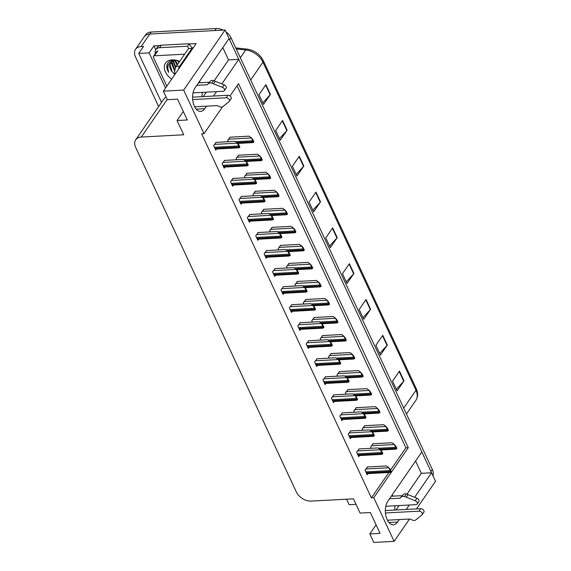 <?xml version="1.0" encoding="UTF-8"?>
<svg xmlns="http://www.w3.org/2000/svg" width="571" height="571" viewBox="0 0 571 571"><rect width="100%" height="100%" fill="white"/><g stroke="black" fill="none" stroke-linecap="round" stroke-linejoin="round"><path stroke-width="0.86" d="M395.004 505.785A13.154 7.33 -93.1 0 1 394.547 510.074M201.77 96.67A13.154 7.33 86.9 0 0 202.234 92.388M158.645 106.556L135.477 56.864A12.334 8.301 34.6 0 1 135.548 49.32L144.178 36.808A12.334 8.301 34.6 0 1 149.773 34.039L225.081 30.006L229.057 38.535L195.068 87.841A13.154 7.33 86.9 0 0 193.176 102.673A13.154 7.33 86.9 0 0 200.628 111.388A13.154 7.33 86.9 0 0 204.782 108.668L206.509 106.17M155.747 49.698L153.963 45.866L159.516 45.573M189.351 43.974L196.146 43.61L163.363 91.16L167.339 99.689L177.56 99.14L187.274 119.974L177.053 120.524L183.705 134.777L141.308 137.054A12.334 8.301 -145.4 0 0 135.712 139.816A12.334 8.301 -145.4 0 0 135.641 147.368L296.292 491.888A12.334 8.301 -145.4 0 0 311.074 501.102L353.463 498.833L360.108 513.086L370.336 512.544L380.05 533.371L369.822 533.921L373.798 542.45L394.111 541.365L409.514 519.018M165.519 88.027L149.131 52.875L153.963 45.866M346.568 499.204L349.138 504.721L356.04 504.35M166.182 97.213A12.334 8.301 -145.4 0 0 163.663 99.268L135.712 139.816M149.131 52.875L138.703 53.431L161.522 102.38M135.548 49.32A12.334 8.301 34.6 0 1 141.144 46.551L143.535 46.429L138.703 53.431M222.533 106.827L204.011 133.693L183.669 90.075L163.363 91.16M183.669 90.075L225.081 30.006M416.495 508.897L435.523 481.296L431.548 472.767L414.632 497.305M221.855 83.901L238.778 59.363L421.833 451.932L387.837 501.238A13.154 7.33 86.9 0 0 385.946 516.07A13.154 7.33 86.9 0 0 393.398 524.792A13.154 7.33 86.9 0 0 397.552 522.072L399.279 519.567M406.259 509.446L409.307 505.021M213.49 96.042L216.537 91.617M394.111 541.365L373.769 497.741L408.279 447.685L238.521 83.637L230.013 95.971M415.581 460.997L421.319 473.309L431.548 472.767M214.111 80.854L228.55 59.912L222.811 47.6M228.55 59.912L238.778 59.363M376.075 524.856L369.822 533.921M183.305 111.459L177.053 120.524M204.011 133.693L201.627 133.821L371.386 497.869L373.769 497.741M390.521 470.111L405.895 447.814L237.065 85.75M405.895 447.814L408.279 447.685M371.386 497.869L388.887 472.488M291.902 304.671L289.354 307.897L291.481 312.451L292.266 311.309M300.31 322.708L297.762 325.927L299.889 330.488L300.674 329.339M308.718 340.737L306.17 343.963L308.297 348.517L309.082 347.375M317.126 358.774L314.578 361.993L316.705 366.553L317.497 365.411M333.942 394.839L331.401 398.066L333.521 402.619L334.313 401.477M325.534 376.803L322.986 380.029L325.113 384.59L325.905 383.441M359.173 448.942L356.625 452.161L358.752 456.721L359.537 455.572M350.765 430.905L348.217 434.131L350.344 438.685L351.129 437.543M342.35 412.876L339.809 416.095L341.929 420.656L342.721 419.507M283.487 286.642L280.946 289.861L283.066 294.422L283.858 293.273M275.079 268.606L272.531 271.832L274.658 276.385L275.45 275.243M266.671 250.569L264.123 253.795L266.25 258.356L267.042 257.207M258.263 232.54L255.715 235.766L257.842 240.32L258.634 239.178M249.855 214.503L247.307 217.729L249.434 222.29L250.219 221.141M241.447 196.474L238.899 199.693L241.026 204.254L241.811 203.112M233.032 178.438L230.491 181.664L232.611 186.217L233.403 185.075M224.624 160.408L222.083 163.627L224.203 168.188L224.995 167.039M216.216 142.372L213.668 145.598L215.795 150.152L216.587 149.01M367.581 466.971L365.033 470.197L367.16 474.751L367.952 473.609M347.953 389.636L345.405 392.862L346.026 394.19M356.361 407.673L353.813 410.899L354.434 412.226M364.769 425.709L362.221 428.928L362.842 430.256M339.538 371.607L336.997 374.833L337.611 376.161M331.13 353.57L328.582 356.796L329.203 358.124M322.722 335.541L320.174 338.76L320.795 340.095M314.314 317.505L311.766 320.731L312.387 322.058M305.906 299.475L303.358 302.694L303.979 304.022M297.498 281.439L294.95 284.665L295.571 285.992M289.083 263.409L286.542 266.628L287.163 267.956M280.675 245.373L278.134 248.599L278.748 249.927M272.267 227.337L269.719 230.563L270.34 231.89M263.859 209.307L261.311 212.533L261.932 213.861M255.451 191.271L252.903 194.497L253.524 195.824M247.043 173.241L244.495 176.46L245.116 177.795M238.635 155.205L236.087 158.431L236.708 159.759M230.22 137.176L227.679 140.395L228.293 141.722M373.177 443.738L370.629 446.965L371.25 448.292M203.262 96.592L206.317 92.167M200.135 82.745A13.154 7.33 86.9 0 0 199.422 81.525M392.191 494.921A13.154 7.33 -93.1 0 1 392.905 496.149M396.038 509.989L399.086 505.563M406.887 494.258L421.319 473.309M229.014 38.6A12.334 8.301 34.6 0 1 229.635 39.77L430.969 471.525A12.334 8.301 34.6 0 1 431.462 472.767M216.238 28.55L151.158 32.04A12.334 8.301 34.6 0 0 145.555 34.802L144.178 36.808A12.334 8.301 34.6 0 1 149.773 34.039L214.86 30.556L216.238 28.55A12.334 8.301 34.6 0 1 223.147 30.106M225.902 31.769A12.334 8.301 34.6 0 1 231.019 37.765L432.347 469.526A12.334 8.301 34.6 0 1 432.946 475.764M370.622 309.261L363.72 319.275L359.166 309.511L366.068 299.497L370.622 309.261A3.29 1.599 -25 0 1 370.343 309.61L365.804 299.882M387.324 345.07L380.422 355.076L375.868 345.312L382.77 335.305L387.324 345.07A3.29 1.599 -25 0 1 387.038 345.419L382.499 335.684M404.018 380.871L397.116 390.885L392.562 381.121L399.464 371.107L404.018 380.871A3.29 1.599 -25 0 1 403.733 381.221L399.2 371.493M320.531 201.841L313.629 211.855L309.075 202.091L315.977 192.077L320.531 201.841A3.29 1.599 -25 0 1 320.252 202.191L315.713 192.463M303.836 166.04L296.934 176.046L292.381 166.282L299.283 156.268L303.836 166.04A3.29 1.599 -25 0 1 303.558 166.389L299.018 156.654M287.142 130.231L280.24 140.245L275.686 130.474L282.588 120.467L287.142 130.231A3.29 1.599 -25 0 1 286.856 130.581L282.324 120.852M270.44 94.422L263.538 104.436L258.984 94.672L265.886 84.658L270.44 94.422A3.29 1.599 -25 0 1 270.162 94.772L265.622 85.043M353.927 273.452L347.025 283.466L342.472 273.702L349.373 263.688L353.927 273.452A3.29 1.599 -25 0 1 353.649 273.802L349.109 264.073M337.233 237.65L330.331 247.657L325.777 237.893L332.679 227.886L337.233 237.65A3.29 1.599 -25 0 1 336.947 238L332.415 228.264M329.574 246.037L336.947 238M346.269 281.846L353.649 273.802M262.781 102.816L270.162 94.772M279.483 138.617L286.856 130.581M296.178 174.426L303.558 166.389M312.872 210.235L320.252 202.191M396.36 389.265L403.733 381.221M379.665 353.456L387.038 345.419M362.963 317.647L370.343 309.61M372.842 443.76L391.984 442.732L394.183 444.302L395.368 446.536A2.056 1.142 86.9 0 0 395.61 447.336L396.067 448.314A2.056 1.142 86.9 0 0 396.467 448.885L395.981 448.785M394.183 444.302L395.717 446.03L396.816 448.378L396.467 448.885M395.717 446.03L395.368 446.536M367.246 466.992L386.389 465.965L388.587 467.535L389.772 469.769A2.056 1.142 86.9 0 0 390.014 470.575L390.471 471.546A2.056 1.142 86.9 0 0 390.871 472.117L390.386 472.017M388.587 467.535L390.121 469.262L391.221 471.61L390.871 472.117M390.121 469.262L389.772 469.769M364.434 425.723L383.576 424.696L385.775 426.266L386.96 428.5A2.056 1.142 86.9 0 0 387.202 429.306L387.659 430.284A2.056 1.142 86.9 0 0 388.059 430.855L387.573 430.748M385.775 426.266L387.309 427.993L388.408 430.348L388.059 430.855M387.309 427.993L386.96 428.5M356.026 407.694L375.161 406.666L377.367 408.236L378.552 410.47A2.056 1.142 86.9 0 0 378.794 411.27L379.244 412.248A2.056 1.142 86.9 0 0 379.651 412.819L379.165 412.719M377.367 408.236L378.901 409.957L380 412.312L379.651 412.819M378.901 409.957L378.552 410.47M347.611 389.658L366.753 388.63L368.952 390.2L370.144 392.434A2.056 1.142 86.9 0 0 370.379 393.241L370.836 394.218A2.056 1.142 86.9 0 0 371.243 394.789L370.757 394.682M368.952 390.2L370.493 391.927L371.593 394.275L371.243 394.789M370.493 391.927L370.144 392.434M358.838 448.956L377.981 447.928L380.179 449.498L381.364 451.732A2.056 1.142 86.9 0 0 381.606 452.539L382.063 453.517A2.056 1.142 86.9 0 0 382.463 454.088L381.978 453.981M380.179 449.498L381.713 451.226L382.813 453.581L382.463 454.088M381.713 451.226L381.364 451.732M350.43 430.927L369.565 429.899L371.771 431.469L372.956 433.703A2.056 1.142 86.9 0 0 373.198 434.502L373.648 435.48A2.056 1.142 86.9 0 0 374.055 436.051L373.57 435.951M371.771 431.469L373.306 433.189L374.405 435.545L374.055 436.051M373.306 433.189L372.956 433.703M342.015 412.89L361.157 411.862L363.356 413.433L364.548 415.667A2.056 1.142 86.9 0 0 364.783 416.473L365.24 417.451A2.056 1.142 86.9 0 0 365.64 418.022L365.162 417.915M363.356 413.433L364.898 415.16L365.997 417.508L365.64 418.022M364.898 415.16L364.548 415.667M333.607 394.854L352.75 393.833L354.948 395.403L356.14 397.63A2.056 1.142 86.9 0 0 356.375 398.437L356.832 399.415A2.056 1.142 86.9 0 0 357.232 399.986L356.754 399.886M354.948 395.403L356.49 397.123L357.582 399.479L357.232 399.986M356.49 397.123L356.14 397.63M193.034 92.88L223.175 91.26A2.627 1.763 34.6 0 0 224.367 90.675A2.627 1.763 34.6 0 0 222.454 87.327L211.727 83.109L213.454 80.604L215.238 81.282L224.182 84.822L222.454 87.327M155.391 53.517A8.222 5.532 34.6 0 1 155.84 49.556L157.567 47.05A8.222 5.532 -145.4 0 1 159.416 45.609A8.222 5.532 34.6 0 1 161.3 45.209L189.244 43.71A8.222 5.532 -145.4 0 0 189.365 44.003A8.222 5.532 34.6 0 0 192.927 48.278M155.84 49.556A8.222 5.532 34.6 0 1 159.573 47.714L187.516 46.215L189.244 43.71M188.858 48.549A8.222 5.532 34.6 0 1 187.516 46.215M192.327 49.149A8.222 4.582 -93.1 0 1 191.927 48.385L188.516 48.571L176.268 66.343A8.222 4.582 86.9 0 0 174.869 74.473M191.927 48.385L179.672 66.157A8.222 4.582 86.9 0 0 178.388 69.362M194.668 106.806L217.059 105.606L219.592 106.656A4.111 2.769 34.6 0 0 222.74 106.727L229.107 101.595A2.627 1.763 34.6 0 0 229.342 101.338A2.627 1.763 34.6 0 0 228.878 99.011A2.627 1.763 34.6 0 0 226.209 97.777L192.67 99.568M192.57 97.163L227.936 95.271L226.209 97.777M230.834 99.09A2.627 1.763 -145.4 0 0 231.062 98.84A2.627 1.763 -145.4 0 0 230.598 96.513A2.627 1.763 -145.4 0 0 227.936 95.271M207.344 84.772L210.528 81.003L207.344 84.772L196.795 85.336M198.522 82.831L209.065 82.267M224.367 90.675L226.087 88.17A2.627 1.763 -145.4 0 0 224.182 84.822M210.528 81.003A4.111 2.769 34.6 0 1 213.454 80.604M208.8 83.509A4.111 2.769 34.6 0 1 211.727 83.109M213.511 83.787L215.238 81.282M385.803 506.277L415.945 504.664A2.627 1.763 34.6 0 0 417.137 504.072A2.627 1.763 34.6 0 0 415.224 500.724L404.496 496.506L406.224 494.008L408.008 494.679L416.951 498.219L415.224 500.724M387.438 520.202L409.828 519.003L412.362 520.053A4.111 2.769 34.6 0 0 415.51 520.124L421.876 514.992A2.627 1.763 34.6 0 0 422.112 514.742A2.627 1.763 34.6 0 0 421.648 512.415A2.627 1.763 34.6 0 0 418.978 511.173L385.446 512.972M385.346 510.567L420.706 508.668L418.978 511.173M423.603 512.487A2.627 1.763 -145.4 0 0 423.839 512.237A2.627 1.763 -145.4 0 0 423.375 509.91A2.627 1.763 -145.4 0 0 420.706 508.668M400.114 498.169L403.297 494.4L400.114 498.169L389.565 498.733M391.292 496.235L401.841 495.671M417.137 504.072L418.864 501.574A2.627 1.763 -145.4 0 0 416.951 498.219M403.297 494.4A4.111 2.769 34.6 0 1 406.224 494.008M401.57 496.906A4.111 2.769 34.6 0 1 404.496 496.506M406.281 497.184L408.008 494.679M171.671 79.112A14.382 9.678 34.6 0 1 164.291 67.05A14.382 9.678 34.6 0 1 172.035 59.869A14.382 9.678 34.6 0 1 177.438 60.626A14.382 9.678 34.6 0 1 179.629 61.468M177.966 60.797L173.841 60.29C170.286 60.533 168.01 62.068 167.003 64.894C166.454 67.228 167.032 69.719 168.731 72.374C166.753 66.978 168.102 63.253 172.777 61.19A10.278 6.916 -145.4 0 0 170.615 62.931A10.278 6.916 -145.4 0 0 172.085 71.639L174.84 74.508M176.432 60.455L172.777 61.19M171.871 61.682L174.84 70.376M171.557 61.918L171.321 62.874L174.74 71.339M173.398 60.926L175.847 67.043M172.97 61.097L175.511 67.778M175.44 60.49L177.538 64.494M174.869 60.562L177.11 65.123M178.566 61.018L179.265 61.989M177.574 60.697L178.837 62.617M173.862 60.29L171.6 61.675M170.772 62.71L170.03 64.751L172.085 71.639M166.825 86.142L153.478 57.528A2.056 1.385 34.6 0 1 153.492 56.272A2.056 1.385 34.6 0 1 154.427 55.808L184.647 54.188M167.546 63.652L167.046 65.365L168.731 72.374M339.203 371.621L358.345 370.6L360.544 372.171L361.736 374.398A2.056 1.142 86.9 0 0 361.971 375.204L362.428 376.182A2.056 1.142 86.9 0 0 362.828 376.753L362.349 376.653M360.544 372.171L362.085 373.891L363.177 376.246L362.828 376.753M362.085 373.891L361.736 374.398M330.795 353.592L349.937 352.564L352.136 354.134L353.328 356.368A2.056 1.142 86.9 0 0 353.563 357.175L354.02 358.153A2.056 1.142 86.9 0 0 354.42 358.716L353.934 358.617M352.136 354.134L353.677 355.861L354.769 358.21L354.42 358.716M353.677 355.861L353.328 356.368M322.387 335.555L341.529 334.535L343.728 336.105L344.913 338.332A2.056 1.142 86.9 0 0 345.155 339.138L345.612 340.116A2.056 1.142 86.9 0 0 346.012 340.687L345.526 340.58M343.728 336.105L345.262 337.825L346.361 340.18L346.012 340.687M345.262 337.825L344.913 338.332M325.199 376.824L344.342 375.797L346.54 377.367L347.732 379.601A2.056 1.142 86.9 0 0 347.967 380.407L348.424 381.385A2.056 1.142 86.9 0 0 348.824 381.956L348.339 381.849M346.54 377.367L348.082 379.094L349.174 381.442L348.824 381.956M348.082 379.094L347.732 379.601M316.791 358.788L335.934 357.767L338.132 359.337L339.317 361.564A2.056 1.142 86.9 0 0 339.559 362.371L340.016 363.349A2.056 1.142 86.9 0 0 340.416 363.92L339.931 363.813M338.132 359.337L339.666 361.058L340.766 363.413L340.416 363.92M339.666 361.058L339.317 361.564M308.383 340.759L327.526 339.731L329.724 341.301L330.909 343.535A2.056 1.142 86.9 0 0 331.151 344.342L331.608 345.312A2.056 1.142 86.9 0 0 332.008 345.883L331.523 345.783M329.724 341.301L331.259 343.028L332.358 345.376L332.008 345.883M331.259 343.028L330.909 343.535M313.979 317.526L333.121 316.498L335.32 318.068L336.505 320.302A2.056 1.142 86.9 0 0 336.747 321.109L337.204 322.08A2.056 1.142 86.9 0 0 337.604 322.651L337.118 322.551M335.32 318.068L336.854 319.796L337.953 322.144L337.604 322.651M336.854 319.796L336.505 320.302M305.571 299.49L324.713 298.462L326.912 300.032L328.097 302.266A2.056 1.142 86.9 0 0 328.339 303.073L328.796 304.05A2.056 1.142 86.9 0 0 329.196 304.621L328.71 304.514M326.912 300.032L328.446 301.759L329.546 304.115L329.196 304.621M328.446 301.759L328.097 302.266M297.156 281.46L316.298 280.432L318.504 282.003L319.689 284.237A2.056 1.142 86.9 0 0 319.931 285.036L320.381 286.014A2.056 1.142 86.9 0 0 320.788 286.585L320.302 286.485M318.504 282.003L320.038 283.73L321.138 286.078L320.788 286.585M320.038 283.73L319.689 284.237M288.748 263.424L307.89 262.396L310.089 263.966L311.281 266.2A2.056 1.142 86.9 0 0 311.516 267.007L311.973 267.985A2.056 1.142 86.9 0 0 312.373 268.556L311.894 268.449M310.089 263.966L311.63 265.693L312.73 268.049L312.373 268.556M311.63 265.693L311.281 266.2M280.34 245.394L299.482 244.367L301.681 245.937L302.873 248.171A2.056 1.142 86.9 0 0 303.108 248.97L303.565 249.948A2.056 1.142 86.9 0 0 303.965 250.519L303.486 250.419M301.681 245.937L303.222 247.657L304.314 250.012L303.965 250.519M303.222 247.657L302.873 248.171M299.975 322.722L319.11 321.701L321.316 323.272L322.501 325.499A2.056 1.142 86.9 0 0 322.743 326.305L323.193 327.283A2.056 1.142 86.9 0 0 323.6 327.854L323.115 327.747M321.316 323.272L322.851 324.992L323.95 327.347L323.6 327.854M322.851 324.992L322.501 325.499M291.56 304.693L310.703 303.665L312.901 305.235L314.093 307.469A2.056 1.142 86.9 0 0 314.335 308.276L314.785 309.246A2.056 1.142 86.9 0 0 315.192 309.817L314.707 309.718M312.901 305.235L314.443 306.962L315.542 309.311L315.192 309.817M314.443 306.962L314.093 307.469M283.152 286.656L302.295 285.628L304.493 287.199L305.685 289.433A2.056 1.142 86.9 0 0 305.92 290.239L306.377 291.217A2.056 1.142 86.9 0 0 306.777 291.788L306.299 291.681M304.493 287.199L306.035 288.926L307.127 291.281L306.777 291.788M306.035 288.926L305.685 289.433M274.744 268.627L293.887 267.599L296.085 269.169L297.277 271.403A2.056 1.142 86.9 0 0 297.512 272.203L297.969 273.181A2.056 1.142 86.9 0 0 298.369 273.752L297.884 273.652M296.085 269.169L297.627 270.89L298.719 273.245L298.369 273.752M297.627 270.89L297.277 271.403M266.336 250.59L285.479 249.563L287.677 251.133L288.862 253.367A2.056 1.142 86.9 0 0 289.104 254.174L289.561 255.151A2.056 1.142 86.9 0 0 289.961 255.722L289.476 255.615M287.677 251.133L289.212 252.86L290.311 255.208L289.961 255.722M289.212 252.86L288.862 253.367M271.932 227.358L291.074 226.33L293.273 227.9L294.458 230.134A2.056 1.142 86.9 0 0 294.7 230.941L295.157 231.919A2.056 1.142 86.9 0 0 295.557 232.49L295.071 232.383M293.273 227.9L294.814 229.628L295.906 231.976L295.557 232.49M294.814 229.628L294.458 230.134M263.524 209.321L282.666 208.301L284.865 209.871L286.05 212.098A2.056 1.142 86.9 0 0 286.292 212.904L286.749 213.882A2.056 1.142 86.9 0 0 287.149 214.453L286.663 214.353M284.865 209.871L286.399 211.591L287.498 213.947L287.149 214.453M286.399 211.591L286.05 212.098M255.116 191.292L274.258 190.264L276.457 191.835L277.642 194.069A2.056 1.142 86.9 0 0 277.884 194.875L278.341 195.846A2.056 1.142 86.9 0 0 278.741 196.417L278.255 196.317M276.457 191.835L277.991 193.562L279.091 195.91L278.741 196.417M277.991 193.562L277.642 194.069M246.708 173.256L265.843 172.235L268.049 173.805L269.234 176.032A2.056 1.142 86.9 0 0 269.476 176.839L269.926 177.817A2.056 1.142 86.9 0 0 270.333 178.388L269.847 178.28M268.049 173.805L269.583 175.525L270.683 177.881L270.333 178.388M269.583 175.525L269.234 176.032M238.293 155.226L257.435 154.199L259.634 155.769L260.826 158.003A2.056 1.142 86.9 0 0 261.061 158.809L261.518 159.78A2.056 1.142 86.9 0 0 261.925 160.351L261.439 160.251M259.634 155.769L261.175 157.496L262.275 159.844L261.925 160.351M261.175 157.496L260.826 158.003M229.885 137.19L249.027 136.162L251.226 137.732L252.418 139.966A2.056 1.142 86.9 0 0 252.653 140.773L253.11 141.751A2.056 1.142 86.9 0 0 253.51 142.322L253.032 142.215M251.226 137.732L252.767 139.46L253.859 141.815L253.51 142.322M252.767 139.46L252.418 139.966M257.928 232.554L277.071 231.533L279.269 233.104L280.454 235.331A2.056 1.142 86.9 0 0 280.696 236.137L281.153 237.115A2.056 1.142 86.9 0 0 281.553 237.686L281.068 237.586M279.269 233.104L280.804 234.824L281.903 237.179L281.553 237.686M280.804 234.824L280.454 235.331M249.52 214.525L268.663 213.497L270.861 215.067L272.046 217.301A2.056 1.142 86.9 0 0 272.288 218.108L272.745 219.086A2.056 1.142 86.9 0 0 273.145 219.649L272.66 219.55M270.861 215.067L272.396 216.794L273.495 219.143L273.145 219.649M272.396 216.794L272.046 217.301M241.112 196.488L260.248 195.468L262.453 197.038L263.638 199.265A2.056 1.142 86.9 0 0 263.881 200.071L264.33 201.049A2.056 1.142 86.9 0 0 264.737 201.62L264.252 201.513M262.453 197.038L263.988 198.758L265.087 201.113L264.737 201.62M263.988 198.758L263.638 199.265M232.697 178.459L251.84 177.431L254.038 179.001L255.23 181.235A2.056 1.142 86.9 0 0 255.465 182.042L255.922 183.013A2.056 1.142 86.9 0 0 256.322 183.584L255.844 183.484M254.038 179.001L255.58 180.729L256.679 183.077L256.322 183.584M255.58 180.729L255.23 181.235M224.289 160.422L243.432 159.402L245.63 160.965L246.822 163.199A2.056 1.142 86.9 0 0 247.057 164.005L247.514 164.983A2.056 1.142 86.9 0 0 247.914 165.554L247.436 165.447M245.63 160.965L247.172 162.692L248.264 165.048L247.914 165.554M247.172 162.692L246.822 163.199M215.881 142.393L235.024 141.365L237.222 142.936L238.414 145.17A2.056 1.142 86.9 0 0 238.649 145.969L239.106 146.947A2.056 1.142 86.9 0 0 239.506 147.518L239.021 147.418M237.222 142.936L238.764 144.663L239.856 147.011L239.506 147.518M238.764 144.663L238.414 145.17M196.21 109.132L204.782 108.668M141.144 46.551L151.158 32.04M141.308 137.054L167.232 99.454M388.979 522.529L397.552 522.072M250.69 79.961L262.953 62.175A4.111 1.998 -25 0 0 263.274 60.619L416.273 388.737A4.111 1.998 155 0 1 415.959 390.293L262.953 62.175A16.438 11.063 -145.4 0 0 245.716 49.955A4.111 1.906 -83.9 0 1 247.05 49.106C254.388 50.284 259.798 54.124 263.274 60.619M416.273 388.737C418.2 393.048 418.065 396.924 415.866 400.357A16.438 11.063 -145.4 0 0 415.959 390.293L403.697 408.079M240.334 57.75L245.716 49.955L236.23 48.949M231.019 37.765L229.635 39.77M432.347 469.526L430.969 471.525M379.744 449.191L396.067 448.314M378.437 448.256L395.61 447.336M371.457 445.758L394.011 444.552M366.268 472.845L390.471 471.546M365.811 471.867L390.014 470.575M365.861 468.991L388.416 467.785M371.336 431.155L387.659 430.284M370.029 430.227L387.202 429.306M363.049 427.729L385.603 426.516M362.92 413.126L379.244 412.248M361.621 412.191L378.794 411.27M354.641 409.692L377.188 408.486M354.512 395.089L370.836 394.218M353.206 394.161L370.379 393.241M346.233 391.663L368.78 390.45M357.86 454.809L382.063 453.517M357.403 453.838L381.606 452.539M357.453 450.962L380.008 449.748M349.452 436.779L373.648 435.48M348.995 435.801L373.198 434.502M349.045 432.925L371.593 431.719M341.044 418.743L365.24 417.451M340.587 417.772L364.783 416.473M340.637 414.896L363.185 413.682M332.636 400.714L356.832 399.415M332.179 399.736L356.375 398.437M332.229 396.859L354.777 395.653M159.573 47.714L161.3 45.209M179.672 66.157L176.268 66.343M154.427 55.808L157.874 50.805M346.105 377.06L362.428 376.182M344.798 376.125L361.971 375.204M337.825 373.627L360.372 372.42M337.697 359.023L354.02 358.153M336.39 358.096L353.563 357.175M329.417 355.59L351.964 354.384M329.289 340.994L345.612 340.116M327.982 340.059L345.155 339.138M321.009 337.561L343.556 336.355M324.221 382.677L348.424 381.385M323.771 381.699L347.967 380.407M323.821 378.823L346.369 377.617M315.813 364.648L340.016 363.349M315.363 363.67L339.559 362.371M315.406 360.793L337.961 359.587M307.405 346.611L331.608 345.312M306.948 345.633L331.151 344.342M306.998 342.757L329.553 341.551M320.881 322.958L337.204 322.08M319.574 322.023L336.747 321.109M312.594 319.524L335.148 318.318M312.465 304.921L328.796 304.05M311.166 303.993L328.339 303.073M304.186 301.495L326.74 300.282M304.058 286.892L320.381 286.014M302.758 285.957L319.931 285.036M295.778 283.459L318.325 282.252M295.65 268.855L311.973 267.985M294.343 267.927L311.516 267.007M287.37 265.429L309.917 264.216M287.242 250.826L303.565 249.948M285.935 249.891L303.108 248.97M278.962 247.393L301.509 246.187M298.997 328.582L323.193 327.283M298.54 327.604L322.743 326.305M298.59 324.728L321.138 323.514M290.589 310.545L314.785 309.246M290.132 309.568L314.335 308.276M290.182 306.691L312.73 305.485M282.181 292.509L306.377 291.217M281.724 291.538L305.92 290.239M281.774 288.662L304.322 287.449M273.773 274.48L297.969 273.181M273.316 273.502L297.512 272.203M273.366 270.625L295.914 269.419M265.358 256.443L289.561 255.151M264.908 255.473L289.104 254.174M264.958 252.596L287.506 251.383M278.834 232.79L295.157 231.919M277.527 231.862L294.7 230.941M270.554 229.364L293.101 228.15M270.426 214.76L286.749 213.882M269.119 213.825L286.292 212.904M262.139 211.327L284.693 210.121M262.018 196.724L278.341 195.846M260.711 195.796L277.884 194.875M253.731 193.291L276.285 192.084M253.603 178.687L269.926 177.817M252.303 177.759L269.476 176.839M245.323 175.261L267.87 174.055M245.195 160.658L261.518 159.78M243.888 159.723L261.061 158.809M236.915 157.225L259.462 156.019M236.787 142.622L253.11 141.751M235.48 141.694L252.653 140.773M228.507 139.196L251.054 137.982M256.95 238.414L281.153 237.115M256.493 237.436L280.696 236.137M256.543 234.56L279.098 233.353M248.542 220.377L272.745 219.086M248.085 219.4L272.288 218.108M248.135 216.523L270.69 215.317M240.134 202.348L264.33 201.049M239.677 201.37L263.881 200.071M239.727 198.494L262.275 197.288M231.726 184.312L255.922 183.013M231.269 183.334L255.465 182.042M231.319 180.457L253.867 179.251M223.318 166.282L247.514 164.983M222.861 165.304L247.057 164.005M222.911 162.428L245.459 161.215M214.903 148.246L239.106 146.947M214.453 147.268L238.649 145.969M214.503 144.392L237.051 143.185M235.744 47.9L247.05 49.106M415.866 400.357L406.459 413.996M380.621 449.998L395.896 449.177M366.661 473.68L390.3 472.41M372.206 431.962L387.481 431.148M363.798 413.932L379.073 413.111M355.39 395.896L370.665 395.075M358.245 455.644L381.885 454.38M349.837 437.607L373.477 436.344M341.429 419.578L365.069 418.307M333.021 401.541L356.661 400.278M231.062 98.84L229.342 101.338M423.839 512.237L422.112 514.742M153.492 56.272L156.939 51.269M346.982 377.866L362.257 377.046M338.574 359.83L353.849 359.009M330.166 341.793L345.441 340.98M324.613 383.512L348.253 382.242M316.206 365.476L339.845 364.212M307.798 347.446L331.43 346.176M321.751 323.764L337.033 322.943M313.343 305.728L328.618 304.914M304.935 287.698L320.21 286.878M296.527 269.662L311.802 268.841M288.119 251.633L303.394 250.812M299.382 329.41L323.022 328.147M290.974 311.381L314.614 310.11M282.566 293.344L306.206 292.081M274.159 275.308L297.798 274.044M265.751 257.278L289.39 256.008M279.711 233.596L294.986 232.775M271.304 215.56L286.578 214.746M262.888 197.53L278.163 196.71M254.48 179.494L269.755 178.68M246.072 161.465L261.347 160.644M237.664 143.428L252.939 142.614M257.343 239.242L280.982 237.979M248.927 221.213L272.567 219.942M240.519 203.176L264.159 201.913M232.111 185.147L255.751 183.876M223.704 167.11L247.343 165.847M215.296 149.081L238.935 147.81"/></g></svg>
